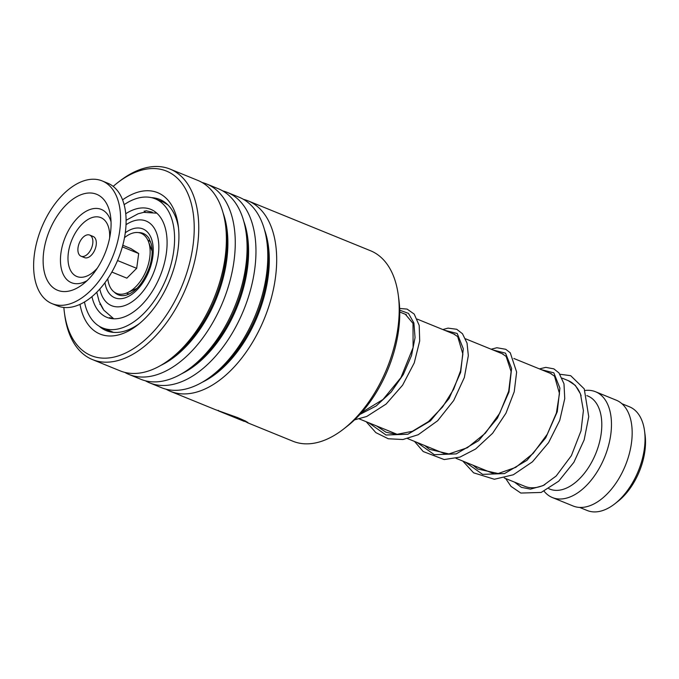 <?xml version="1.0" encoding="UTF-8"?>
<svg xmlns="http://www.w3.org/2000/svg" width="679" height="679" viewBox="0 0 679 679"><rect width="100%" height="100%" fill="white"/><g stroke="black" fill="none" stroke-linecap="round" stroke-linejoin="round"><path stroke-width="1.02" d="M621.913 403.716L629.441 406.789A55.992 32.439 112.2 0 1 644.532 430.859L645.05 434.713A51.197 29.655 112.2 0 1 641.697 465.022A51.197 29.655 112.2 0 1 617.882 501.425L614.809 503.826A55.992 32.439 112.2 0 1 587.199 510.498L579.671 507.434M644.532 430.859A55.992 32.439 112.2 0 1 640.866 464.003A55.992 32.439 112.2 0 1 614.809 503.826M147.903 240.273A28.569 16.551 112.2 0 1 150.653 241.868M544.889 484.653A57.138 33.101 112.2 0 1 524.833 486.334L504.276 477.957M586.809 395.594L587.776 395.984A50.28 29.129 112.2 0 1 598.029 447.368A50.28 29.129 112.2 0 1 549.846 489.118L548.827 488.702M584.992 390.484A57.138 33.101 112.2 0 1 595.542 391.749A57.138 33.101 112.2 0 1 607.196 450.135A57.138 33.101 112.2 0 1 552.434 497.571A57.138 33.101 112.2 0 1 544.1 491.223M595.542 391.749L616.243 400.177A57.138 33.101 112.2 0 1 627.897 458.563A57.138 33.101 112.2 0 1 573.144 506.008L552.434 497.571M562.17 378.152L567.941 380.503A57.138 33.101 112.2 0 1 581.122 395.747M129.434 293.956A28.569 16.551 112.2 0 1 126.353 293.175M79.74 242.064A11.424 6.62 -67.8 0 0 81.073 256.238A11.424 6.62 -67.8 0 0 91.028 249.244A11.424 6.62 -67.8 0 0 89.696 235.07A11.424 6.62 -67.8 0 0 79.74 242.064M81.073 256.238L84.527 257.638A11.424 6.62 -67.8 0 0 94.483 250.644A11.424 6.62 -67.8 0 0 93.142 236.47L89.696 235.07M52.105 303.657L57.622 305.906A66.279 38.397 -67.8 0 0 115.371 265.345A66.279 38.397 -67.8 0 0 107.621 183.143L102.105 180.894A66.279 38.397 -67.8 0 0 44.356 221.456A66.279 38.397 -67.8 0 0 52.105 303.657A66.279 38.397 -67.8 0 0 109.854 263.096A66.279 38.397 -67.8 0 0 102.105 180.894M102.707 258.555A51.808 30.012 -67.8 0 0 110.575 216.355A51.808 30.012 -67.8 0 0 86.25 193.269A51.808 30.012 -67.8 0 0 51.502 226.005A51.808 30.012 -67.8 0 0 47.496 280.716A51.808 30.012 -67.8 0 0 82.94 284.212A51.808 30.012 -67.8 0 0 102.707 258.555M117.543 260.541L136.683 268.332L126.863 278.161L111.865 272.058M136.683 268.332L138.686 253.53L130.86 248.556L122.78 245.263M138.686 253.53L122.339 246.876M124.495 237.667A32.456 18.8 112.2 0 1 148.429 241.52A32.456 18.8 112.2 0 1 149.745 257.613A32.456 18.8 112.2 0 1 127.61 292.649A32.456 18.8 112.2 0 1 107.783 278.687M110.049 318.324L109.523 317.662L111.848 318.281M102.962 308.953L100.068 303.674M143.778 212.298L145.892 210.736L152.291 212.145M84.468 302.019A69.708 40.375 -67.8 0 0 102.571 327.915A69.708 40.375 -67.8 0 0 169.368 270.03A69.708 40.375 -67.8 0 0 155.151 198.803L165.625 203.072L163.724 202.359L167.84 204.837M91.954 296.664A58.275 33.763 -67.8 0 0 106.875 317.331A58.275 33.763 -67.8 0 0 162.731 268.943A58.275 33.763 -67.8 0 0 150.848 209.387A58.275 33.763 -67.8 0 0 125.734 213.749M155.151 198.803A69.708 40.375 -67.8 0 0 124.113 204.685M398.259 294.958L398.853 299.371A97.36 56.399 112.2 0 1 385.061 376.03A97.36 56.399 112.2 0 1 347.181 426.242L343.676 428.975A102.843 59.574 -67.8 0 0 383.686 375.937A102.843 59.574 -67.8 0 0 398.259 294.958A102.843 59.574 -67.8 0 0 370.547 250.755L247.996 200.831A102.843 59.574 112.2 0 1 261.135 326.022A102.843 59.574 112.2 0 1 170.404 391.325A102.843 59.574 112.2 0 1 166.109 389.22M63.86 307.46A99.643 57.723 -67.8 0 0 64.429 312.807A99.643 57.723 -67.8 0 0 111.916 357.51A99.643 57.723 -67.8 0 0 179.18 292.369A99.643 57.723 -67.8 0 0 185.308 188.541A99.643 57.723 -67.8 0 0 117.314 182.957A99.643 57.723 -67.8 0 0 113.164 186.394M117.314 182.957L119.36 181.361A102.843 59.574 112.2 0 1 170.073 169.096A102.843 59.574 112.2 0 1 183.211 294.287A102.843 59.574 112.2 0 1 92.48 359.59A102.843 59.574 112.2 0 1 64.777 315.379L64.429 312.807M122.559 199.872A76.337 44.22 112.2 0 1 178.221 225.479A76.337 44.22 112.2 0 1 167.407 285.579A76.337 44.22 112.2 0 1 137.71 324.952A76.337 44.22 112.2 0 1 79.995 304.379M99.176 326.2A70.845 41.037 -67.8 0 0 106.28 330.656A70.845 41.037 -67.8 0 0 139.484 323.51M243.447 199.337A102.843 59.574 112.2 0 1 247.996 200.831M222.737 190.909A102.843 59.574 112.2 0 1 227.295 192.403L239.144 197.233A102.843 59.574 112.2 0 1 266.855 241.435A102.843 59.574 112.2 0 1 252.282 322.415A102.843 59.574 112.2 0 1 212.264 375.453A102.843 59.574 112.2 0 1 161.551 387.726L149.703 382.897A102.843 59.574 112.2 0 1 145.399 380.783M227.295 192.403A102.843 59.574 112.2 0 1 240.425 317.585A102.843 59.574 112.2 0 1 149.703 382.897M202.036 182.473A102.843 59.574 112.2 0 1 206.586 183.967L218.443 188.796A102.843 59.574 112.2 0 1 246.146 233.007A102.843 59.574 112.2 0 1 231.573 313.987A102.843 59.574 112.2 0 1 191.563 367.025A102.843 59.574 112.2 0 1 140.85 379.289L129.002 374.46A102.843 59.574 112.2 0 1 124.698 372.355M206.586 183.967A102.843 59.574 112.2 0 1 219.724 309.157A102.843 59.574 112.2 0 1 129.002 374.46M170.073 169.096L197.733 180.359A102.843 59.574 112.2 0 1 225.445 224.571A102.843 59.574 112.2 0 1 210.872 305.55A102.843 59.574 112.2 0 1 170.862 358.588A102.843 59.574 112.2 0 1 120.149 370.861L92.48 359.59M170.404 391.325L215.557 409.717L237.658 417.61L245.747 421.158L247.801 422.856L292.963 441.248A102.843 59.574 -67.8 0 0 343.676 428.975M219.368 411.27L244.262 421.379L236.199 417.593L218.197 410.787L218.375 410.362M247.801 422.856L244.381 421.056M178.492 227.745A70.845 41.037 -67.8 0 0 159.726 199.431A70.845 41.037 -67.8 0 0 151.527 197.657M244.262 421.379L244.423 420.955L241.792 419.503L234.459 416.422M138.414 232.591A33.135 19.199 112.2 0 1 148.913 238.278L151.273 243.956C152.834 250.483 152.266 258.147 149.575 266.932C143.473 282.999 135.511 292.454 125.683 295.306A33.135 19.199 112.2 0 1 114.199 292.046M125.275 232.804A37.192 21.541 112.2 0 1 148.735 233.593A37.192 21.541 112.2 0 1 150.475 266.923A37.192 21.541 112.2 0 1 125.403 297.742A37.192 21.541 112.2 0 1 104.948 282.719M99.813 289.016A45.705 26.481 -67.8 0 0 125.394 305.338A45.705 26.481 -67.8 0 0 155.423 267.738A45.705 26.481 -67.8 0 0 153.734 227.406A45.705 26.481 -67.8 0 0 126.005 224.707M111.042 221.855A39.56 22.916 -67.8 0 0 91.555 209.03A39.56 22.916 -67.8 0 0 66.848 233.635A39.56 22.916 -67.8 0 0 62.926 273.629A39.56 22.916 -67.8 0 0 87.116 280.605M109.616 238.006A31.786 18.418 -67.8 0 0 96.902 216.813A31.786 18.418 -67.8 0 0 73.128 237.073A31.786 18.418 -67.8 0 0 72.084 272.814A31.786 18.418 -67.8 0 0 97.386 268.052M264.479 229.723A97.623 56.552 112.2 0 1 254.557 322.898A97.623 56.552 112.2 0 1 202.384 382.175M243.778 221.295A97.623 56.552 112.2 0 1 233.856 314.462A97.623 56.552 112.2 0 1 181.683 373.739M223.068 212.858A97.623 56.552 112.2 0 1 213.155 306.034A97.623 56.552 112.2 0 1 160.982 365.31M266.855 241.435L267.416 245.628A97.623 56.552 112.2 0 1 253.581 322.5A97.623 56.552 112.2 0 1 215.599 372.847L212.264 375.453M246.146 233.007L246.715 237.2A97.623 56.552 112.2 0 1 232.88 314.071A97.623 56.552 112.2 0 1 194.898 364.419L191.563 367.025M225.445 224.571L226.014 228.764A97.623 56.552 112.2 0 1 212.179 305.635A97.623 56.552 112.2 0 1 174.189 355.983L170.862 358.588M541.299 369.648L553.843 372.839L559.912 388.133L557.281 411.703L545.712 437.853L526.989 460.294L504.522 473.577L482.591 474.358L465.327 462.093M492.988 349.974L505.532 353.165L511.601 368.451L508.978 392.021L497.41 418.171L478.687 440.612L456.22 453.903L434.28 454.675L417.016 442.419M444.677 330.3L457.222 333.491L463.299 348.777L460.668 372.347L449.099 398.497L430.376 420.938L407.909 434.229L385.978 435.001L368.705 422.745M399.71 310.176L408.452 313.375L413.884 322.949L415.056 337.641L411.499 355.575L403.326 374.494L391.18 392.012L376.208 405.932L359.853 414.47M113.783 318.799L103.845 310.21L99.134 301.391L96.774 292.242M359.352 418.935L397.385 434.424M407.655 438.609L445.696 454.098M455.965 458.283L493.998 473.772M399.744 311.992L406.382 314.7M417.246 319.122L454.709 334.382M465.548 338.796L503.037 354.065M513.859 358.478L551.34 373.739M156.807 213.164L143.702 212.357L138.143 213.766L126.09 220.276M136.555 288.533L127.61 292.649M151.96 250.729L148.429 241.52M102.571 327.915L113.512 332.37M106.628 329.57A6.858 6.858 0 0 0 109.879 331.802M111.398 332.107A6.858 6.858 0 0 0 112.799 332.082M113.317 318.553A6.858 6.858 0 0 0 110.94 318.502M165.837 203.046A6.858 6.858 0 0 0 164.955 203.182M144.203 210.965A6.858 6.858 0 0 0 145.213 212.145M100.348 304.277A6.858 6.858 0 0 0 99.813 304.336M244.415 420.98L247.827 422.372M550.287 373.314L554.514 376.174L559.479 393.548L556.398 413.002L547.299 434.204L533.125 453.445L515.743 467.381L498.157 473.526L477.753 469.011L473.102 465.259M502.002 353.649L506.101 356.382L511.117 371.549L508.69 391.214L499.761 413.155L485.307 433.244L467.347 447.758L448.912 453.945L429.4 449.311L424.791 445.585M453.691 333.966L457.688 336.589L462.866 354.039L460.574 370.793L453.648 389.271L442.581 406.984L428.441 421.608L412.374 431.318L396.519 434.407L386.02 432.243L376.48 425.911M405.363 314.284L413.002 323.399L413.104 347.563L400.924 377.643L382.998 399.49L361.576 412.56M514.572 482.158L521.413 487.361L530.477 489.135L543.107 485.612L556.177 476.013L571.379 455.668L581.037 430.783L583.405 410.591L580.469 393.913L575.325 385.375L568.238 380.622M505.66 478.525L510.99 486.368L520.818 493.056L541.155 492.453L558.698 481.19L573.908 462.255L584.169 439.865L588.744 416.668L584.246 388.88L570.683 375.682L559.988 374.256M539.449 368.901L545.797 367.364L553.86 368.867L558.97 372.932L563.986 383.805L564.75 398.624L559.751 420.386L548.564 442.649L532.446 461.822L513.332 474.774L494.354 479.255L473.611 472.822L462.823 461.075M491.138 349.218L496.892 347.741L505.762 349.295L510.269 352.808L516.634 372.058L514.224 391.749L505.965 413.188L492.623 433.261L475.623 449.014L459.929 457.12L444.185 459.556L423.212 451.535L414.513 441.401M442.835 329.544L448.03 328.127L456.729 329.281L462.475 333.728L467.042 343.107L468.332 355.635L464.343 377.516L453.708 400.517L437.666 420.734L418.23 434.713L402.953 439.517L388.278 438.761L375.852 432.625L366.21 421.727M399.651 308.47L407.111 309.089L414.198 314.08L419.198 325.436L419.707 340.892L414.249 362.9L402.605 385.18L386.105 404.073L366.745 416.473L354.565 419.851"/></g></svg>
